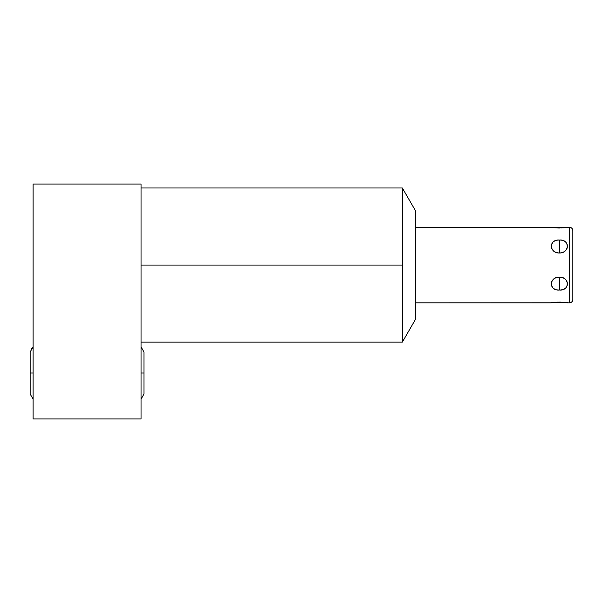 <?xml version="1.0" encoding="UTF-8"?>
<svg xmlns="http://www.w3.org/2000/svg" width="603" height="603" viewBox="0 0 603 603"><rect width="100%" height="100%" fill="white"/><g stroke="black" fill="none" stroke-linecap="round" stroke-linejoin="round"><path stroke-width="0.9" d="M567.28 302.789L567.581 302.842C568.486 302.05 550.268 302.05 551.172 302.842L415.671 302.842L415.671 211.08L415.671 319.032L402.337 342.135L415.671 319.032L415.671 211.08L402.337 187.978L402.337 342.135L402.337 265.056L141.042 265.056L402.337 265.056L402.337 187.978L415.671 211.08L415.671 227.271L551.172 227.271C550.283 228.062 568.486 228.062 567.581 227.271L569.398 227.271A3.452 3.452 0 0 1 572.85 230.723L572.85 299.382A3.452 3.452 0 0 1 569.398 302.842L569.398 227.271L569.398 302.842L567.581 302.842C568.486 302.05 550.268 302.05 551.172 302.842L415.671 302.842L551.474 302.789M33.09 184.051L33.09 418.949L141.042 418.949L141.042 184.051L33.09 184.051L33.09 418.949L141.042 418.949L141.042 184.051L141.042 418.949L33.09 418.949L33.09 184.051L141.042 184.051L33.09 184.051M569.398 243.461L569.398 227.271A3.452 3.452 0 0 1 572.85 230.723L572.85 299.382A3.452 3.452 0 0 1 569.398 302.842A3.452 3.452 0 0 0 572.85 299.382M559.38 240.077C548.647 239.677 548.647 252.559 559.38 252.996C570.106 252.559 570.106 239.677 559.38 240.077C548.926 238.946 548.926 253.328 559.38 252.996L559.38 240.077L559.38 252.996C569.827 253.328 569.827 238.946 559.38 240.077C548.647 239.677 548.647 252.559 559.38 252.996C570.106 252.559 570.106 239.677 559.38 240.077L559.38 252.996M559.38 290.035C570.106 290.427 570.106 277.546 559.38 277.116C548.647 277.546 548.647 290.427 559.38 290.035L559.38 277.116C548.926 276.785 548.926 291.159 559.38 290.035C569.827 291.159 569.827 276.785 559.38 277.116L559.38 290.035C570.106 290.427 570.106 277.546 559.38 277.116C548.647 277.546 548.647 290.427 559.38 290.035L559.38 277.116M551.172 227.271L415.671 227.271L551.172 227.271C550.283 228.062 568.486 228.062 567.581 227.271L569.398 227.271L569.398 286.644M567.581 302.842L569.398 302.842L567.581 302.842M552.763 302.578L555.823 302.239M556.84 302.163L557.564 302.133M558.649 302.103L559.373 302.095M560.119 302.103L561.182 302.133M561.943 302.171L562.916 302.239M563.76 302.307L564.287 302.367M564.921 302.435L566.33 302.631M564.875 302.435L553.871 302.435M566.383 227.474L562.923 227.874M561.943 227.942L561.189 227.979M560.119 228.009L559.373 228.017M558.649 228.009L557.587 227.979M556.818 227.942L558.122 227.994M554.964 227.798L554.459 227.746M565.426 227.61L553.418 227.617M552.695 227.519L551.474 227.323M141.042 373.008L143.974 373.008L141.042 373.008M30.15 351.828L30.15 373.008L33.09 373.008L30.15 373.008L30.15 393.993L33.09 399.156L30.15 393.993M415.671 211.08L402.337 187.978L402.337 265.056L141.042 265.056M402.337 265.056L402.337 342.135L415.671 319.032M572.85 230.723A3.452 3.452 0 0 0 569.398 227.271L567.581 227.271M565.388 288.166L564.363 288.837M562.019 289.726L561.423 289.855M402.337 342.135L141.042 342.135M402.337 187.978L141.042 187.978M141.042 399.156L143.974 393.993L141.042 399.156M143.974 352.024L141.042 346.861L143.974 352.024L143.974 393.993M30.15 352.024L33.09 346.861L30.949 349.024"/></g></svg>
